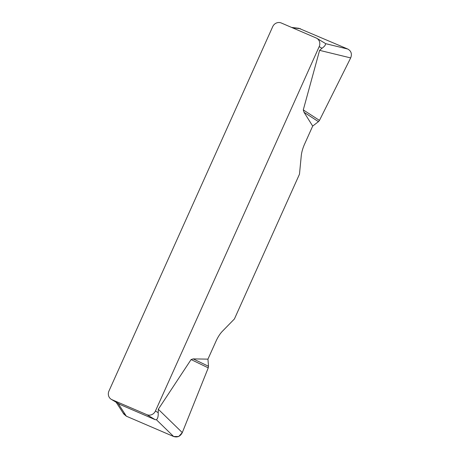 <?xml version="1.0" encoding="UTF-8"?>
<svg xmlns="http://www.w3.org/2000/svg" width="460" height="460" viewBox="0 0 460 460"><rect width="100%" height="100%" fill="white"/><g stroke="black" fill="none" stroke-linecap="round" stroke-linejoin="round"><path stroke-width="0.69" d="M298.856 28.296L347.789 49.053C351.227 51.014 352.193 53.969 350.675 57.92L319.47 120.405L318.452 121.641L312.685 126.08L304.658 143.94A16.882 5.923 113.2 0 0 301.271 155.716L299.471 174.214L234.422 318.958L222.358 331.303A16.882 5.923 113.2 0 0 215.97 341.28L207.943 359.139L208.501 366.292L208.253 367.862L182.292 432.601C180.337 436.367 177.456 437.673 173.656 436.517L126.362 416.202L123.723 413.966M312.685 126.08L304.031 112.297L303.284 109.917L319.602 50.353L321.966 48.288L319.188 46.627L155.428 411.016L158.2 412.678C158.367 416.398 157.757 418.738 156.377 419.71L155.267 419.721L119.571 404.305M123.107 413.011L126.408 416.219L173.61 436.5L178.704 436.528L182.304 432.572L208.253 367.862L191.09 359.565L158.303 409.262L158.2 412.678M191.09 359.565L193.206 358.898L207.943 359.139M319.188 46.627A6.75 6.313 -59.1 0 0 316.854 38.335A6.75 6.313 -59.1 0 0 316.147 37.973L281.29 23A6.75 6.313 -59.1 0 0 272.711 26.657L108.945 391.052A6.75 6.313 -59.1 0 0 111.285 399.337A6.75 6.313 -59.1 0 0 111.993 399.7L120.411 404.742M347.789 49.053L325.41 43.602C325.818 44.792 324.668 46.351 321.966 48.288M155.267 419.721L146.849 414.673L111.993 399.7M117.973 403.213L118.53 403.615M146.849 414.673A6.75 6.313 -59.1 0 0 155.428 411.016M208.501 366.292L193.206 358.898M318.452 121.641L304.031 112.297M319.47 120.405L303.284 109.917M158.303 409.262L182.292 432.601M118.111 403.431L126.362 416.202M173.656 436.517L156.377 419.71M350.675 57.92L319.602 50.353M300.495 28.738L292.336 27.749M316.854 38.335L324.95 43.188M119.381 404.19L111.285 399.337M123.677 413.891L116.162 402.258M298.804 28.29L291.554 27.41"/></g></svg>
